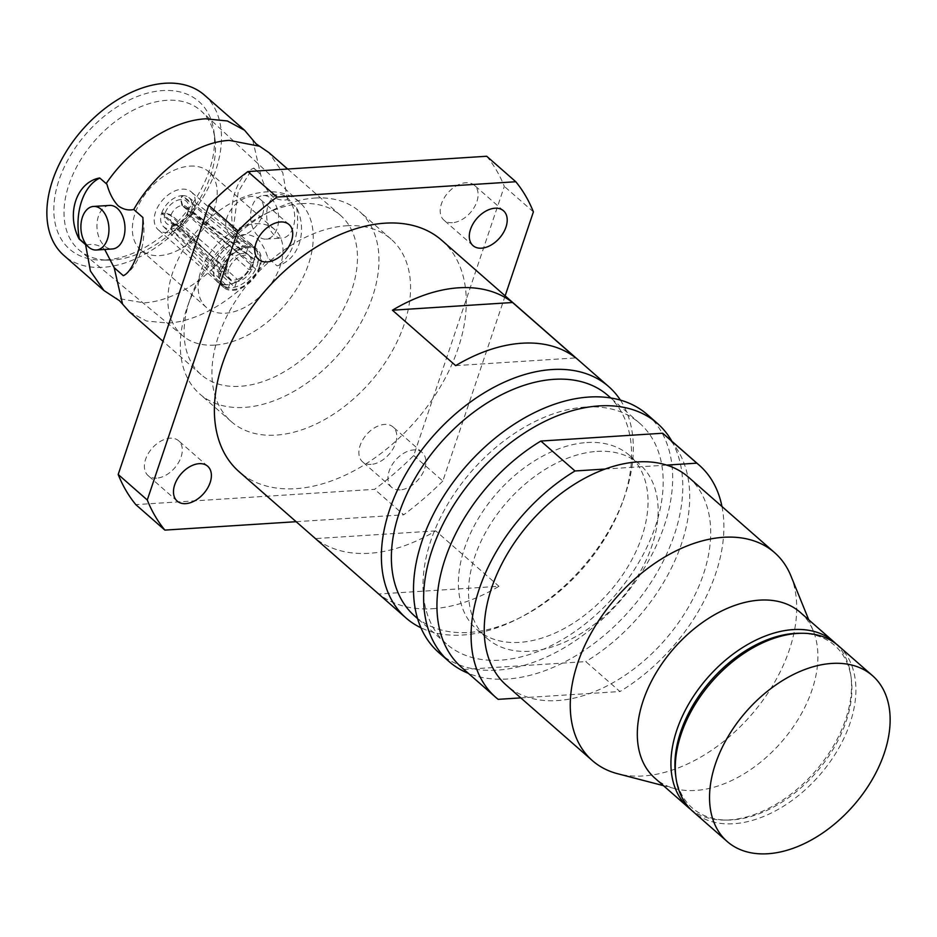 <?xml version="1.0" encoding="UTF-8"?>
<svg xmlns="http://www.w3.org/2000/svg" width="937" height="937" viewBox="0 0 937 937"><rect width="100%" height="100%" fill="white"/><g stroke="black" fill="none" stroke-linecap="round" stroke-linejoin="round"><path stroke-width="0.7" stroke-dasharray="4.68 3.51" d="M252.697 139.882L260.615 174.376C263.028 183.324 266.764 190.504 271.847 195.95C276.86 199.581 282.06 200.811 287.46 199.651L296.596 207.651C308.156 231.275 298.505 260.65 277.012 265.85L267.877 257.839C265.546 249.91 262.067 243.538 257.452 238.724C251.866 234.824 246.091 233.676 240.13 235.281L239.661 234.8C217.782 272.444 177.456 301.245 143.783 302.838L115.392 297.989M86.438 245.131C92.388 243.526 98.162 244.674 103.761 248.586M259.127 267.291A24.257 15.683 131.2 0 0 256.539 250.238A24.257 15.683 131.2 0 0 237.846 250.671A24.257 15.683 131.2 0 0 221.975 269.68A24.257 15.683 131.2 0 0 224.564 286.722A24.257 15.683 131.2 0 0 243.257 286.289A24.257 15.683 131.2 0 0 259.127 267.291M258.062 262.055A24.257 15.683 -48.8 0 1 257.136 265.558A24.257 15.683 -48.8 0 1 255.696 269.095A24.257 15.683 -48.8 0 1 234.742 287.179A24.257 15.683 -48.8 0 1 228.499 287.577A24.257 15.683 -48.8 0 1 222.584 284.989A24.257 15.683 -48.8 0 1 222.128 284.567A24.257 15.683 -48.8 0 1 219.071 271.437A24.257 15.683 -48.8 0 1 219.984 267.935A24.257 15.683 -48.8 0 1 221.437 264.398A24.257 15.683 -48.8 0 1 242.39 246.314A24.257 15.683 -48.8 0 1 248.633 245.904A24.257 15.683 -48.8 0 1 254.079 248.118A24.257 15.683 -48.8 0 1 254.548 248.504A24.257 15.683 -48.8 0 1 258.062 262.055L251.151 262.489L187.482 213.847L188.009 211.469L191.265 211.153L258.062 262.055M161.714 213.05A19.29 12.474 -48.8 0 1 181.86 195.646L242.39 246.314L239.767 254.103A15.437 9.979 -48.8 0 0 228.347 263.953L221.437 264.398L161.714 213.05L165.193 212.933L171.108 214.901L228.347 263.953A15.437 9.979 131.2 0 0 226.742 267.502A15.437 9.979 131.2 0 0 225.981 270.992L170.885 215.569L165.064 213.32L161.586 213.425L219.071 271.437L225.981 270.992A15.437 9.979 -48.8 0 0 228.113 278.09A15.437 9.979 -48.8 0 0 228.394 278.359A15.437 9.979 -48.8 0 0 231.111 279.788A15.437 9.979 131.2 0 0 237.366 279.39L176.379 223.908L172.385 225.243L170.991 228.933L234.742 287.179L237.366 279.39A15.437 9.979 -48.8 0 0 248.785 269.54A15.437 9.979 131.2 0 0 250.39 265.991A15.437 9.979 131.2 0 0 251.151 262.489A15.437 9.979 -48.8 0 0 248.738 255.133A15.437 9.979 -48.8 0 0 248.434 254.887A15.437 9.979 -48.8 0 0 246.009 253.693L182.586 205.461A10.694 6.922 -48.8 0 1 186.018 206.491A10.694 6.922 -48.8 0 1 187.669 213.144A10.694 6.922 -48.8 0 1 187.482 213.847M228.722 269.247A15.437 9.979 131.2 0 0 230.373 280.093A15.437 9.979 131.2 0 0 242.273 279.812A15.437 9.979 131.2 0 0 252.369 267.724A15.437 9.979 131.2 0 0 250.718 256.879A15.437 9.979 131.2 0 0 238.83 257.148A15.437 9.979 131.2 0 0 228.722 269.247M112.897 260.006A92.505 59.827 -48.8 0 1 108.645 260.135A92.505 59.827 -48.8 0 1 79.622 250.437A92.505 59.827 -48.8 0 1 78.977 162.687A92.505 59.827 -48.8 0 1 166.634 100.329A92.505 59.827 -48.8 0 1 201.537 111.327A92.505 59.827 -48.8 0 1 214.948 138.817A92.505 59.827 -48.8 0 1 112.897 260.006M214.772 345.085A88.757 57.403 -48.8 0 1 182.844 335.903A88.757 57.403 -48.8 0 1 182.223 251.713A88.757 57.403 -48.8 0 1 266.331 191.886A88.757 57.403 -48.8 0 1 299.817 202.427A88.757 57.403 -48.8 0 1 298.083 286.605A88.757 57.403 -48.8 0 1 214.772 345.085M105.682 259.959A98.127 63.47 -48.8 0 1 101.161 260.099A98.127 63.47 -48.8 0 1 59.921 177.515A98.127 63.47 -48.8 0 1 162.675 90.584A98.127 63.47 -48.8 0 1 213.941 131.403A98.127 63.47 -48.8 0 1 105.682 259.959M204.442 95.094A106.607 68.951 -48.8 0 1 203.762 196.231A106.607 68.951 -48.8 0 1 103.211 267.291A106.607 68.951 -48.8 0 1 63.915 255.461M239.661 234.8L233.208 229.143L238.221 191.71L252.252 168.836L253.751 168.086L260.217 173.743M301.515 203.622A105.846 68.46 -48.8 0 1 340.529 215.369A105.846 68.46 -48.8 0 1 339.862 315.781A105.846 68.46 -48.8 0 1 240.036 386.325A105.846 68.46 -48.8 0 1 201.022 374.577A105.846 68.46 -48.8 0 1 190.152 298.891A105.846 68.46 -48.8 0 1 264.082 214.526A105.846 68.46 -48.8 0 1 301.515 203.622M129.411 311.822L146.383 320.969L167.864 323.078C201.631 321.473 244.17 293.843 267.877 257.839M287.46 199.651L282.775 172.677L268.919 152.626M109.57 205.414A21.832 13.996 -93.7 0 0 97.167 221.94A21.832 13.996 -93.7 0 0 104.628 246.033A21.832 13.996 -93.7 0 0 112.358 248.973M314.855 198.058A121.271 78.439 -48.8 0 1 359.562 211.516A121.271 78.439 -48.8 0 1 358.789 326.568A121.271 78.439 -48.8 0 1 244.405 407.408A121.271 78.439 -48.8 0 1 199.698 393.938A121.271 78.439 -48.8 0 1 187.248 307.219A121.271 78.439 -48.8 0 1 271.953 210.556A121.271 78.439 -48.8 0 1 314.855 198.058M270.992 198.503A21.832 13.996 86.3 0 1 278.441 222.584A21.832 13.996 86.3 0 1 266.049 239.122A21.832 13.996 86.3 0 1 258.307 236.183A21.832 13.996 86.3 0 1 250.847 212.09A21.832 13.996 86.3 0 1 263.25 195.552A21.832 13.996 86.3 0 1 270.992 198.503M287.038 197.473A21.832 13.996 86.3 0 1 294.487 221.565A21.832 13.996 86.3 0 1 282.084 238.092A21.832 13.996 86.3 0 1 274.354 235.152A21.832 13.996 86.3 0 1 266.893 211.059A21.832 13.996 86.3 0 1 279.296 194.521A21.832 13.996 86.3 0 1 287.038 197.473M346.479 225.77A121.271 78.439 -48.8 0 1 391.174 239.228A121.271 78.439 -48.8 0 1 390.413 354.28A121.271 78.439 -48.8 0 1 276.028 435.108A121.271 78.439 -48.8 0 1 231.322 421.65A121.271 78.439 -48.8 0 1 232.095 306.598A121.271 78.439 -48.8 0 1 346.479 225.77M371.099 464.401A23.156 14.98 -48.8 0 1 362.56 461.824A23.156 14.98 -48.8 0 1 362.713 439.863A23.156 14.98 -48.8 0 1 384.545 424.426A23.156 14.98 -48.8 0 1 393.083 427.003A23.156 14.98 -48.8 0 1 392.931 448.964A23.156 14.98 -48.8 0 1 371.099 464.401M400.181 489.887A23.156 14.98 -48.8 0 1 391.654 487.322A23.156 14.98 -48.8 0 1 391.795 465.349A23.156 14.98 -48.8 0 1 413.639 449.924A23.156 14.98 -48.8 0 1 422.165 452.489A23.156 14.98 -48.8 0 1 422.025 474.462A23.156 14.98 -48.8 0 1 400.181 489.887M156.608 478.151A23.156 14.98 -48.8 0 1 148.081 475.574A23.156 14.98 -48.8 0 1 148.222 453.613A23.156 14.98 -48.8 0 1 170.065 438.188A23.156 14.98 -48.8 0 1 178.592 440.753A23.156 14.98 -48.8 0 1 178.452 462.714A23.156 14.98 -48.8 0 1 156.608 478.151M237.951 236.452A23.156 14.98 -48.8 0 1 229.424 233.875A23.156 14.98 -48.8 0 1 229.565 211.914A23.156 14.98 -48.8 0 1 251.409 196.477A23.156 14.98 -48.8 0 1 259.936 199.054A23.156 14.98 -48.8 0 1 259.795 221.015A23.156 14.98 -48.8 0 1 237.951 236.452M452.442 222.701A23.156 14.98 -48.8 0 1 443.904 220.125A23.156 14.98 -48.8 0 1 444.044 198.164A23.156 14.98 -48.8 0 1 465.888 182.727A23.156 14.98 -48.8 0 1 474.415 185.303A23.156 14.98 -48.8 0 1 474.274 207.264A23.156 14.98 -48.8 0 1 452.442 222.701M620.411 400.122A153.797 99.474 -48.8 0 1 624.522 496.587A153.797 99.474 -48.8 0 1 517.095 619.181A153.797 99.474 -48.8 0 1 462.679 635.028A153.797 99.474 -48.8 0 1 420.924 627.778M432.648 608.71A153.797 99.474 131.2 0 0 498.952 586.304L378.817 593.999A153.797 99.474 131.2 0 0 432.648 608.71M435.717 530.881L315.582 538.588A153.797 99.474 131.2 0 0 369.401 553.287A153.797 99.474 131.2 0 0 435.717 530.881L498.952 586.304M441.702 240.259A153.797 99.474 -48.8 0 1 440.73 386.161A153.797 99.474 -48.8 0 1 295.67 488.681A153.797 99.474 -48.8 0 1 238.982 471.604M608.101 395.601A146.629 94.836 -48.8 0 1 623.164 500.463A146.629 94.836 -48.8 0 1 520.749 617.331A146.629 94.836 -48.8 0 1 468.875 632.452A146.629 94.836 -48.8 0 1 414.833 616.171M585.684 407.033A146.629 94.836 -48.8 0 1 639.725 423.313A146.629 94.836 -48.8 0 1 638.8 562.423A146.629 94.836 -48.8 0 1 500.499 660.152A146.629 94.836 -48.8 0 1 446.445 643.883A146.629 94.836 -48.8 0 1 447.371 504.774A146.629 94.836 -48.8 0 1 585.684 407.033M671.829 441.175A158.212 102.332 -48.8 0 1 647.198 588.085A158.212 102.332 -48.8 0 1 507.257 679.009A158.212 102.332 -48.8 0 1 468.371 673.352M647.362 414.611A158.212 102.332 -48.8 0 1 646.354 564.695A158.212 102.332 -48.8 0 1 497.137 670.142A158.212 102.332 -48.8 0 1 438.821 652.585M596.951 451.411A115.766 74.878 -48.8 0 1 639.62 464.26A115.766 74.878 -48.8 0 1 638.882 574.088A115.766 74.878 -48.8 0 1 529.698 651.25A115.766 74.878 -48.8 0 1 487.029 638.39A115.766 74.878 -48.8 0 1 487.767 528.573A115.766 74.878 -48.8 0 1 596.951 451.411M586.831 442.545A115.766 74.878 -48.8 0 1 629.5 455.394A115.766 74.878 -48.8 0 1 628.774 565.222A115.766 74.878 -48.8 0 1 519.578 642.372A115.766 74.878 -48.8 0 1 476.91 629.523A115.766 74.878 -48.8 0 1 477.647 519.707A115.766 74.878 -48.8 0 1 586.831 442.545M790.91 575.904A138.254 89.425 -48.8 0 1 761.922 701.649A138.254 89.425 -48.8 0 1 643.321 775.953A138.254 89.425 -48.8 0 1 617.577 773.716M688.59 477.273A138.254 89.425 -48.8 0 1 696.777 591.06A138.254 89.425 -48.8 0 1 589.783 693.474A138.254 89.425 -48.8 0 1 557.316 700.583A138.254 89.425 -48.8 0 1 528.304 697.409A138.254 89.425 -48.8 0 1 506.355 685.24M800.268 612.376A110.25 71.306 -48.8 0 1 813.281 630.929A110.25 71.306 -48.8 0 1 790.172 731.2A110.25 71.306 -48.8 0 1 695.594 790.453A110.25 71.306 -48.8 0 1 675.05 788.673A110.25 71.306 -48.8 0 1 654.951 778.214M836.015 643.813A110.25 71.306 -48.8 0 1 850.843 675.46A110.25 71.306 -48.8 0 1 729.197 819.91A110.25 71.306 -48.8 0 1 724.125 820.062A110.25 71.306 -48.8 0 1 690.815 809.521M799.765 633.26A108.048 69.888 -48.8 0 1 851.241 678.365A108.048 69.888 -48.8 0 1 732.031 819.922A108.048 69.888 -48.8 0 1 727.065 820.074A108.048 69.888 -48.8 0 1 675.589 774.969M838.264 645.663A110.25 71.306 -48.8 0 1 837.573 750.256A110.25 71.306 -48.8 0 1 733.577 823.74A110.25 71.306 -48.8 0 1 692.947 811.501M226.859 284.825A25.358 16.397 -48.8 0 1 217.513 282.014A25.358 16.397 -48.8 0 1 217.677 257.956A25.358 16.397 -48.8 0 1 241.594 241.055A25.358 16.397 -48.8 0 1 250.94 243.866A25.358 16.397 -48.8 0 1 250.776 267.923A25.358 16.397 -48.8 0 1 226.859 284.825M247.918 246.595A25.358 16.397 131.2 0 0 224.002 263.496A25.358 16.397 131.2 0 0 223.838 287.554A25.358 16.397 131.2 0 0 233.184 290.365A25.358 16.397 131.2 0 0 257.101 273.463A25.358 16.397 131.2 0 0 257.265 249.418A25.358 16.397 131.2 0 0 247.918 246.595M255.602 223.756A51.816 33.509 -48.8 0 1 274.693 229.506A51.816 33.509 -48.8 0 1 274.377 278.676A51.816 33.509 -48.8 0 1 225.501 313.204A51.816 33.509 -48.8 0 1 206.398 307.453A51.816 33.509 -48.8 0 1 206.726 258.296A51.816 33.509 -48.8 0 1 255.602 223.756M189.824 166.13A51.816 33.509 -48.8 0 1 208.928 171.881A51.816 33.509 -48.8 0 1 208.6 221.038A51.816 33.509 -48.8 0 1 159.723 255.578A51.816 33.509 -48.8 0 1 140.632 249.828A51.816 33.509 -48.8 0 1 140.96 200.67A51.816 33.509 -48.8 0 1 189.824 166.13M167.477 232.552A25.135 16.257 -48.8 0 1 158.212 229.752A25.135 16.257 -48.8 0 1 158.365 205.906A25.135 16.257 -48.8 0 1 182.083 189.157A25.135 16.257 -48.8 0 1 191.347 191.944A25.135 16.257 -48.8 0 1 191.183 215.791A25.135 16.257 -48.8 0 1 167.477 232.552M226.918 284.637A25.135 16.257 -48.8 0 1 217.653 281.85A25.135 16.257 -48.8 0 1 217.817 258.003A25.135 16.257 -48.8 0 1 241.523 241.242A25.135 16.257 -48.8 0 1 250.788 244.042A25.135 16.257 -48.8 0 1 250.636 267.888A25.135 16.257 -48.8 0 1 226.918 284.637M520.808 697.889L619.943 691.541L585.789 661.616L464.002 669.428A154.347 99.837 -48.8 0 1 461.601 667.413M666.64 465.092L605.161 469.039M721.97 506.53A154.347 99.837 -48.8 0 1 619.943 691.541M296.596 207.651A51.266 32.865 86.3 0 1 277.012 265.85M124 275.326A51.266 32.865 -93.7 0 0 124.059 275.291A51.266 32.865 -93.7 0 0 142.916 217.513M233.208 229.143L233.067 229.096A51.266 32.865 86.3 0 1 251.549 169.234A51.266 32.865 86.3 0 1 253.564 168.191L260.615 174.376M233.067 229.096L240.13 235.281M99.697 177.96L106.935 184.238M486.713 156.256A248.059 160.45 -48.8 0 1 504.317 186.393L413.732 455.534A248.059 160.45 -48.8 0 1 374.624 489.313L135.795 504.621M533.399 211.879L504.317 186.393M505.148 295.846L442.826 481.032L413.732 455.534M442.826 481.032A248.059 160.45 -48.8 0 1 403.718 514.8L374.624 489.313M296.139 521.698L403.718 514.8M315.582 538.588L378.817 593.999M455.675 365.629L575.81 357.922M665.047 435.236A154.347 99.837 -48.8 0 1 585.789 661.616M464.002 669.428L498.156 699.342M171.108 214.901A10.694 6.922 -48.8 0 1 181.989 205.508L239.767 254.103A15.437 9.979 -48.8 0 1 246.009 253.693L248.633 245.904L182.2 195.634A19.29 12.474 -48.8 0 1 188.759 197.473A19.29 12.474 -48.8 0 1 191.265 211.153M165.064 213.32A14.898 9.639 131.2 0 0 172.033 225.255L170.651 228.956A19.29 12.474 -48.8 0 1 163.354 226.473A19.29 12.474 -48.8 0 1 161.586 213.425M170.651 228.956L228.499 287.577L231.111 279.788L175.781 223.955A10.694 6.922 -48.8 0 1 171.94 222.573A10.694 6.922 -48.8 0 1 170.885 215.569M172.385 225.243A14.898 9.639 131.2 0 0 175.922 224.4A14.898 9.639 131.2 0 0 187.88 211.856L191.136 211.539A19.29 12.474 -48.8 0 1 170.991 228.933M191.136 211.539L255.696 269.095L248.785 269.54L187.248 214.526A10.694 6.922 -48.8 0 1 178.744 223.334A10.694 6.922 -48.8 0 1 176.379 223.908M181.989 205.508L180.689 199.546L181.86 195.646M182.586 205.461L181.04 199.522L182.2 195.634M180.689 199.546A14.898 9.639 131.2 0 0 165.193 212.933M175.781 223.955L172.033 225.255M187.248 214.526L187.88 211.856M188.009 211.469A14.898 9.639 131.2 0 0 188.36 210.204A14.898 9.639 131.2 0 0 181.04 199.522M256.539 250.238L254.548 248.504M230.373 280.093L228.394 278.359M182.844 335.903L79.622 250.437M108.645 260.135L101.161 260.099M340.529 215.369L287.636 169.023M266.049 239.122L282.084 238.092M391.174 239.228L359.562 211.516M391.654 487.322L362.56 461.824M177.175 501.072L148.081 475.574M258.507 259.373L229.424 233.875M472.998 245.623L443.904 220.125M623.164 500.463L624.522 496.587M520.749 617.331L517.095 619.181M639.725 423.313L610.83 397.991M639.62 464.26L629.5 455.394M813.281 630.929L808.76 619.814M851.241 678.365L850.843 675.46M223.838 287.554L217.513 282.014M274.693 229.506L208.928 171.881M217.653 281.85L158.212 229.752M250.788 244.042L191.347 191.944M206.398 307.453L140.632 249.828M257.265 249.418L250.94 243.866M727.065 820.074L724.125 820.062M675.05 788.673L663.431 785.651M231.322 421.65L199.698 393.938M263.25 195.552L279.296 194.521M190.152 298.891L187.248 307.219M264.082 214.526L271.953 210.556M201.022 374.577L163.015 341.279M251.549 169.234L252.252 168.836M214.948 138.817L213.941 131.403M299.817 202.427L201.537 111.327M503.509 210.79L474.415 185.303M289.029 224.54L259.936 199.054M207.686 466.239L178.592 440.753M422.165 452.489L393.083 427.003M446.445 643.883L417.551 618.561M487.029 638.39L476.91 629.523M250.718 256.879L248.738 255.133M224.564 286.722L222.584 284.989M163.354 226.473L222.128 284.567M188.759 197.473L254.079 248.118M186.018 206.491L248.434 254.887M171.94 222.573L228.113 278.09M187.669 213.144L188.36 210.204M178.744 223.334L175.922 224.4"/><path stroke-width="1.41" d="M79.376 238.947L79.141 239.017C65.801 213.929 76.658 182.106 99.697 177.96L106.935 184.238C109.348 193.174 113.084 200.366 118.167 205.8C123.18 209.443 128.381 210.673 133.768 209.501C155.144 171.459 195.54 141.944 229.354 140.386L259.619 146.242L256.059 143.783L244.545 130.231L204.442 95.094A106.607 68.951 -48.8 0 0 165.146 83.252A106.607 68.951 -48.8 0 0 64.594 154.312A106.607 68.951 -48.8 0 0 63.915 255.461L104.019 290.599L90.385 270.992L85.607 244.686L86.438 245.131L79.376 238.947A51.266 32.865 -93.7 0 1 99.814 178.077M106.15 183.629C130.044 147.741 172.08 120.44 205.718 118.812L227.386 120.967L244.545 130.231M104.71 249.465L114.185 267.701L122.56 304.103L119.549 300.742L104.019 290.599M287.636 169.023L268.919 152.626L259.619 146.242M96.312 250.003L112.358 248.973A21.832 13.996 -93.7 0 0 124.762 232.446A21.832 13.996 -93.7 0 0 117.301 208.354A21.832 13.996 -93.7 0 0 109.57 205.414L93.524 206.433A21.832 13.996 -93.7 0 0 81.121 222.971A21.832 13.996 -93.7 0 0 88.582 247.063A21.832 13.996 -93.7 0 0 96.312 250.003A21.832 13.996 -93.7 0 0 108.715 233.477A21.832 13.996 -93.7 0 0 101.266 209.384A21.832 13.996 -93.7 0 0 93.524 206.433M185.702 503.637A23.156 14.98 -48.8 0 1 177.175 501.072A23.156 14.98 -48.8 0 1 177.316 479.112A23.156 14.98 -48.8 0 1 199.159 463.674A23.156 14.98 -48.8 0 1 207.686 466.239A23.156 14.98 -48.8 0 1 207.545 488.212A23.156 14.98 -48.8 0 1 185.702 503.637M267.045 261.938A23.156 14.98 -48.8 0 1 258.507 259.373A23.156 14.98 -48.8 0 1 258.659 237.401A23.156 14.98 -48.8 0 1 280.491 221.975A23.156 14.98 -48.8 0 1 289.029 224.54A23.156 14.98 -48.8 0 1 288.877 246.513A23.156 14.98 -48.8 0 1 267.045 261.938M481.524 248.188A23.156 14.98 -48.8 0 1 472.998 245.623A23.156 14.98 -48.8 0 1 473.138 223.65A23.156 14.98 -48.8 0 1 494.982 208.225A23.156 14.98 -48.8 0 1 503.509 210.79A23.156 14.98 -48.8 0 1 503.368 232.751A23.156 14.98 -48.8 0 1 481.524 248.188M420.924 627.778A153.797 99.474 -48.8 0 1 405.99 617.963A153.797 99.474 -48.8 0 1 406.963 472.049A153.797 99.474 -48.8 0 1 552.034 369.541A153.797 99.474 -48.8 0 1 608.722 386.618A153.797 99.474 -48.8 0 1 620.411 400.122M405.99 617.963L238.982 471.604A153.797 99.474 -48.8 0 1 239.954 325.701A153.797 99.474 -48.8 0 1 385.013 223.182A153.797 99.474 -48.8 0 1 441.702 240.259L608.722 386.618M512.574 302.51A153.797 99.474 131.2 0 0 458.755 287.8A153.797 99.474 131.2 0 0 392.439 310.206L512.574 302.51L575.81 357.922A153.797 99.474 131.2 0 0 521.991 343.223A153.797 99.474 131.2 0 0 455.675 365.629L392.439 310.206M417.551 618.561L414.833 616.171A146.629 94.836 -48.8 0 1 415.759 477.062A146.629 94.836 -48.8 0 1 554.06 379.333A146.629 94.836 -48.8 0 1 608.101 395.601L610.83 397.991M468.371 673.352A158.212 102.332 -48.8 0 1 448.94 661.452A158.212 102.332 -48.8 0 1 449.936 511.356A158.212 102.332 -48.8 0 1 599.165 405.908A158.212 102.332 -48.8 0 1 657.469 423.477A158.212 102.332 -48.8 0 1 671.829 441.175M448.94 661.452L438.821 652.585A158.212 102.332 -48.8 0 1 439.816 502.49A158.212 102.332 -48.8 0 1 589.045 397.042A158.212 102.332 -48.8 0 1 647.362 414.611L657.469 423.477M663.431 785.651L617.577 773.716A138.254 89.425 -48.8 0 1 592.36 760.598A138.254 89.425 -48.8 0 1 593.238 629.441A138.254 89.425 -48.8 0 1 723.633 537.288A138.254 89.425 -48.8 0 1 774.594 552.643A138.254 89.425 -48.8 0 1 790.91 575.904L808.76 619.814M592.36 760.598L506.355 685.24A138.254 89.425 -48.8 0 1 498.168 571.453A138.254 89.425 -48.8 0 1 605.161 469.039A138.254 89.425 -48.8 0 1 637.628 461.929A138.254 89.425 -48.8 0 1 666.64 465.092A138.254 89.425 -48.8 0 1 688.59 477.273L774.594 552.643M690.815 809.521A110.25 71.306 -48.8 0 1 688.566 807.671L654.951 778.214A110.25 71.306 -48.8 0 1 655.642 673.621A110.25 71.306 -48.8 0 1 759.638 600.137A110.25 71.306 -48.8 0 1 800.268 612.376L833.883 641.833A110.25 71.306 -48.8 0 1 836.015 643.813M688.566 807.671A110.25 71.306 -48.8 0 1 689.257 703.078A110.25 71.306 -48.8 0 1 793.252 629.594A110.25 71.306 -48.8 0 1 833.883 641.833M727.182 841.508L692.947 811.501A110.25 71.306 -48.8 0 1 675.987 777.874L675.589 774.969A108.048 69.888 -48.8 0 1 794.799 633.412A108.048 69.888 -48.8 0 1 799.765 633.26L802.704 633.271A110.25 71.306 -48.8 0 1 838.264 645.663L872.499 675.671A110.25 71.306 -48.8 0 1 871.808 780.263A110.25 71.306 -48.8 0 1 767.813 853.748A110.25 71.306 -48.8 0 1 727.182 841.508A110.25 71.306 -48.8 0 1 727.873 736.915A110.25 71.306 -48.8 0 1 831.869 663.431A110.25 71.306 -48.8 0 1 872.499 675.671M675.987 777.874A110.25 71.306 -48.8 0 1 797.633 633.424A110.25 71.306 -48.8 0 1 802.704 633.271M520.808 697.889L498.156 699.342A154.347 99.837 -48.8 0 1 495.743 697.339L461.601 667.413A154.347 99.837 -48.8 0 1 540.86 441.046L662.646 433.234L696.8 463.159L666.64 465.092M696.8 463.159A154.347 99.837 -48.8 0 1 699.201 465.162A154.347 99.837 -48.8 0 1 721.97 506.53M114.185 267.701L123.321 275.701A51.266 32.865 -93.7 0 0 124 275.326M133.768 209.501L142.916 217.513C143.642 242.191 133.733 271.332 123.321 275.701L123.989 275.337M122.56 304.103L129.411 311.822L163.015 341.279M79.141 239.017L85.607 244.686M208.764 205.344A248.059 160.45 -48.8 0 1 247.872 171.576L486.713 156.256L515.807 181.743L276.965 197.063A248.059 160.45 -48.8 0 0 237.857 230.83L208.764 205.344L118.191 474.485A248.059 160.45 -48.8 0 0 135.795 504.621L164.877 530.108L296.139 521.698M276.965 197.063L247.872 171.576M515.807 181.743A248.059 160.45 -48.8 0 1 533.399 211.879L505.148 295.846M164.877 530.108A248.059 160.45 -48.8 0 1 147.273 499.983L118.191 474.485M237.857 230.83L147.273 499.983M605.161 469.039L575.013 470.971L540.86 441.046M495.743 697.339A154.347 99.837 -48.8 0 1 575.013 470.971M662.646 433.234A154.347 99.837 -48.8 0 1 665.047 435.236L699.201 465.162"/></g></svg>
